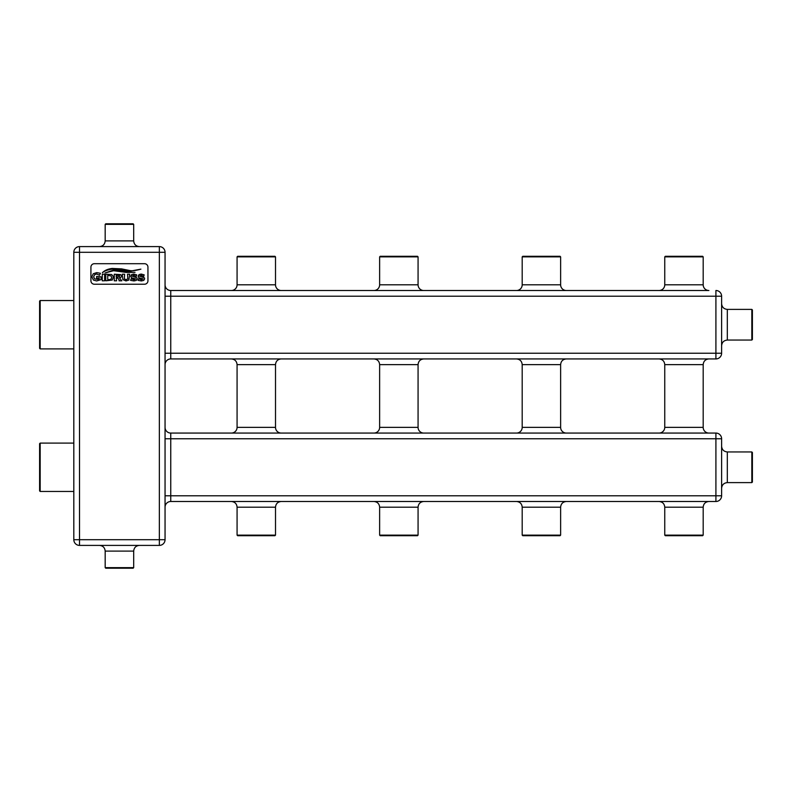 <?xml version="1.0" encoding="UTF-8"?>
<svg xmlns="http://www.w3.org/2000/svg" width="792" height="792" viewBox="0 0 792 792"><rect width="100%" height="100%" fill="white"/><g stroke="black" fill="none" stroke-linecap="round" stroke-linejoin="round"><path stroke-width="1.19" d="M237.075 256.865L237.64 256.291L274.943 256.291L275.507 256.865L237.075 256.865L237.075 284.803L275.507 284.803A5.702 5.702 0 0 0 281.209 290.506L373.933 290.506A5.702 5.702 0 0 0 379.635 284.803L418.067 284.803A5.702 5.702 0 0 0 423.769 290.506L659.053 290.506A5.702 5.702 0 0 0 664.755 284.803L703.187 284.803A5.702 5.702 0 0 0 708.889 290.506L170.755 290.506A5.702 5.702 0 0 1 165.053 284.803A5.702 5.702 0 0 0 170.755 290.506L231.373 290.506A5.702 5.702 0 0 0 237.075 284.803M566.329 290.506L516.493 290.506L566.329 290.506A5.702 5.702 0 0 1 560.627 284.803L522.195 284.803A5.702 5.702 0 0 1 516.493 290.506M664.755 256.865L665.32 256.291L702.623 256.291L703.187 256.865L664.755 256.865L664.755 284.803M522.195 256.865L522.76 256.291L560.063 256.291L560.627 256.865L522.195 256.865L522.195 284.803M379.635 256.865L380.2 256.291L417.503 256.291L418.067 256.865L379.635 256.865L379.635 284.803M721.611 296.208L721.611 353.232L715.909 353.232L715.909 296.208L721.611 296.208A5.702 5.702 0 0 0 715.909 290.506A5.702 5.702 0 0 1 721.611 296.208M727.313 340.055L751.826 340.055L751.826 309.385L727.313 309.385L727.313 340.055C723.848 340.402 721.948 342.302 721.611 345.757M751.826 309.385L752.4 309.949L752.4 339.491L751.826 340.055M715.909 358.934L170.755 358.934L170.755 353.232L715.909 353.232L715.909 358.934A5.702 5.702 0 0 0 721.611 353.232A5.702 5.702 0 0 1 715.909 358.934M165.053 364.637A5.702 5.702 0 0 1 170.755 358.934A5.702 5.702 0 0 0 165.053 364.637A5.702 5.702 0 0 1 170.755 358.934M165.053 353.232L165.053 539.698L159.35 539.698L159.35 252.302L165.053 252.302L165.053 353.232L170.755 353.232L170.755 290.506M165.053 438.768L170.755 438.768L170.755 433.066A5.702 5.702 0 0 1 165.053 427.363A5.702 5.702 0 0 0 170.755 433.066L715.909 433.066A5.702 5.702 0 0 1 721.611 438.768L721.611 495.792L715.909 495.792L715.909 438.768L721.611 438.768A5.702 5.702 0 0 0 715.909 433.066L715.909 438.768L170.755 438.768L170.755 495.792L715.909 495.792L715.909 501.494L170.755 501.494L170.755 495.792L165.053 495.792M708.889 433.066A5.702 5.702 0 0 1 703.187 427.363L664.755 427.363A5.702 5.702 0 0 1 659.053 433.066M566.329 433.066A5.702 5.702 0 0 1 560.627 427.363L522.195 427.363A5.702 5.702 0 0 1 516.493 433.066M423.769 433.066A5.702 5.702 0 0 1 418.067 427.363L379.635 427.363A5.702 5.702 0 0 1 373.933 433.066M281.209 433.066A5.702 5.702 0 0 1 275.507 427.363L237.075 427.363A5.702 5.702 0 0 1 231.373 433.066M727.313 482.615L751.826 482.615L751.826 451.945L727.313 451.945L727.313 482.615C723.848 482.962 721.948 484.862 721.611 488.317M751.826 451.945L752.4 452.509L752.4 482.051L751.826 482.615M715.909 501.494A5.702 5.702 0 0 0 721.611 495.792A5.702 5.702 0 0 1 715.909 501.494M165.053 507.197A5.702 5.702 0 0 1 170.755 501.494A5.702 5.702 0 0 0 165.053 507.197A5.702 5.702 0 0 1 170.755 501.494M159.35 545.401A5.702 5.702 0 0 0 165.053 539.698A5.702 5.702 0 0 1 159.35 545.401L79.517 545.401L79.517 539.698L159.35 539.698L159.35 545.401A5.702 5.702 0 0 0 165.053 539.698M79.517 246.599L159.35 246.599A5.702 5.702 0 0 1 165.053 252.302A5.702 5.702 0 0 0 159.35 246.599L159.35 252.302L79.517 252.302L79.517 539.698L73.814 539.698L73.814 252.302A5.702 5.702 0 0 1 79.517 246.599A5.702 5.702 0 0 0 73.814 252.302L79.517 252.302L79.517 246.599M105.178 224.354L105.752 223.79L133.115 223.79L133.69 224.354L105.178 224.354L105.178 240.897L133.69 240.897C134.026 244.362 135.927 246.262 139.392 246.599M147.946 267.122L147.946 280.813A3.425 3.425 0 0 1 144.52 284.229L94.347 284.229A3.425 3.425 0 0 1 90.922 280.813L90.922 267.122A3.425 3.425 0 0 1 94.347 263.706L144.52 263.706A3.425 3.425 0 0 1 147.946 267.122M136.729 274.854L133.719 274.062L131.62 274.586L130.69 276.24L131.492 277.774L135.699 278.942L133.957 279.754L131.244 278.744L130.561 280.358L133.977 280.952L136.323 280.398L137.234 278.804L136.937 277.804L132.076 276.091L133.729 275.269L136.313 276.339L136.729 274.854M129.72 274.21L127.522 274.21L127.799 278.833L126.076 279.705L124.334 278.833L124.621 274.21L122.275 274.21L122.869 279.635L125.997 280.952L128.868 280.061L129.72 274.21M105.781 280.813L112.266 280.071L113.266 277.507L112.969 275.913L111.563 274.507L105.781 274.21L105.781 280.813M98.099 279.428L94.585 278.863L93.664 276.804L94.604 274.685L96.703 273.983L99.505 275.21L100.445 273.29L96.733 272.616L93.258 273.735L91.872 276.804L93.416 280.051L96.614 280.952L101.059 279.645L101.059 276.794L96.624 276.418L96.624 278.299L99.218 277.913L99.218 279.012L98.099 279.428M102.465 272.765C104.395 270.923 107.979 269.656 113.226 268.953L129.769 271.22L140.907 269.141C135.749 270.577 132.056 271.042 129.848 270.557L121.582 268.874L112.207 268.448C108.068 268.904 104.791 270.31 102.366 272.676L102.465 272.765M105.039 272.963L113.612 270.725L126.225 272.418L135.026 272.349L126.859 272.042L113.345 270.131L105.039 272.963M104.613 274.21L102.277 274.21L102.277 280.813L104.613 280.813L104.613 274.21M119.146 279.992L119.028 280.813L121.8 280.813L119.543 278.032L120.958 277.378L121.404 276.121L120.691 274.596L114.276 274.21L114.276 280.813L116.612 280.813L116.236 278.101L117.82 278.101L119.146 279.992M144.164 274.854L141.154 274.062L139.055 274.586L138.125 276.24L138.927 277.774L143.134 278.942L141.402 279.754L138.679 278.744L138.006 280.358L141.412 280.952L143.758 280.398L144.669 278.804L144.382 277.804L139.511 276.091L141.164 275.269L143.748 276.339L144.164 274.854M109.425 279.616L111.108 279.081L111.662 277.507L111.108 275.933L107.732 275.408L107.732 279.616L109.425 279.616M118.622 276.903L119.424 276.784L119.533 275.567L116.236 275.408L116.236 276.903L118.622 276.903M105.178 551.103L105.178 567.646L133.69 567.646L133.69 551.103L105.178 551.103C104.841 547.638 102.94 545.737 99.475 545.401M133.69 567.646L133.115 568.211L105.752 568.211L105.178 567.646M73.814 443.104L40.174 443.104L40.174 491.456L73.814 491.456M40.174 491.456L39.6 490.892L39.6 443.668L40.174 443.104M73.814 300.544L40.174 300.544L40.174 348.896L73.814 348.896M40.174 348.896L39.6 348.332L39.6 301.108L40.174 300.544M73.814 539.698A5.702 5.702 0 0 0 79.517 545.401A5.702 5.702 0 0 1 73.814 539.698M237.075 507.197L237.075 535.135L275.507 535.135L275.507 507.197L237.075 507.197C236.739 503.732 234.838 501.831 231.373 501.494M275.507 535.135L274.943 535.709L237.64 535.709L237.075 535.135M379.635 507.197L379.635 535.135L418.067 535.135L418.067 507.197L379.635 507.197C379.299 503.732 377.398 501.831 373.933 501.494M418.067 535.135L417.503 535.709L380.2 535.709L379.635 535.135M522.195 507.197L522.195 535.135L560.627 535.135L560.627 507.197L522.195 507.197C521.859 503.732 519.958 501.831 516.493 501.494M560.627 535.135L560.063 535.709L522.76 535.709L522.195 535.135M664.755 507.197L664.755 535.135L703.187 535.135L703.187 507.197L664.755 507.197C664.419 503.732 662.518 501.831 659.053 501.494M703.187 535.135L702.623 535.709L665.32 535.709L664.755 535.135M715.909 290.506L715.909 296.208L165.053 296.208M703.187 427.363L703.187 364.637L664.755 364.637C664.419 361.172 662.518 359.271 659.053 358.934M560.627 427.363L560.627 364.637L522.195 364.637C521.859 361.172 519.958 359.271 516.493 358.934M418.067 427.363L418.067 364.637L379.635 364.637C379.299 361.172 377.398 359.271 373.933 358.934M275.507 427.363L275.507 364.637L237.075 364.637C236.739 361.172 234.838 359.271 231.373 358.934M170.755 433.066A5.702 5.702 0 0 1 165.053 427.363M275.507 256.865L275.507 284.803M703.187 256.865L703.187 284.803M560.627 256.865L560.627 284.803M418.067 256.865L418.067 284.803M105.178 240.897C104.841 244.362 102.94 246.262 99.475 246.599M133.69 224.354L133.69 240.897M727.313 309.385C723.848 309.038 721.948 307.138 721.611 303.683M727.313 451.945C723.848 451.598 721.948 449.698 721.611 446.243M133.69 551.103C134.026 547.638 135.927 545.737 139.392 545.401M237.075 364.637L237.075 427.363M379.635 364.637L379.635 427.363M522.195 364.637L522.195 427.363M664.755 364.637L664.755 427.363M275.507 507.197C275.844 503.732 277.745 501.831 281.209 501.494M418.067 507.197C418.404 503.732 420.305 501.831 423.769 501.494M560.627 507.197C560.964 503.732 562.864 501.831 566.329 501.494M703.187 507.197C703.524 503.732 705.424 501.831 708.889 501.494M275.507 364.637C275.844 361.172 277.745 359.271 281.209 358.934M418.067 364.637C418.404 361.172 420.305 359.271 423.769 358.934M560.627 364.637C560.964 361.172 562.864 359.271 566.329 358.934M703.187 364.637C703.524 361.172 705.424 359.271 708.889 358.934"/></g></svg>
